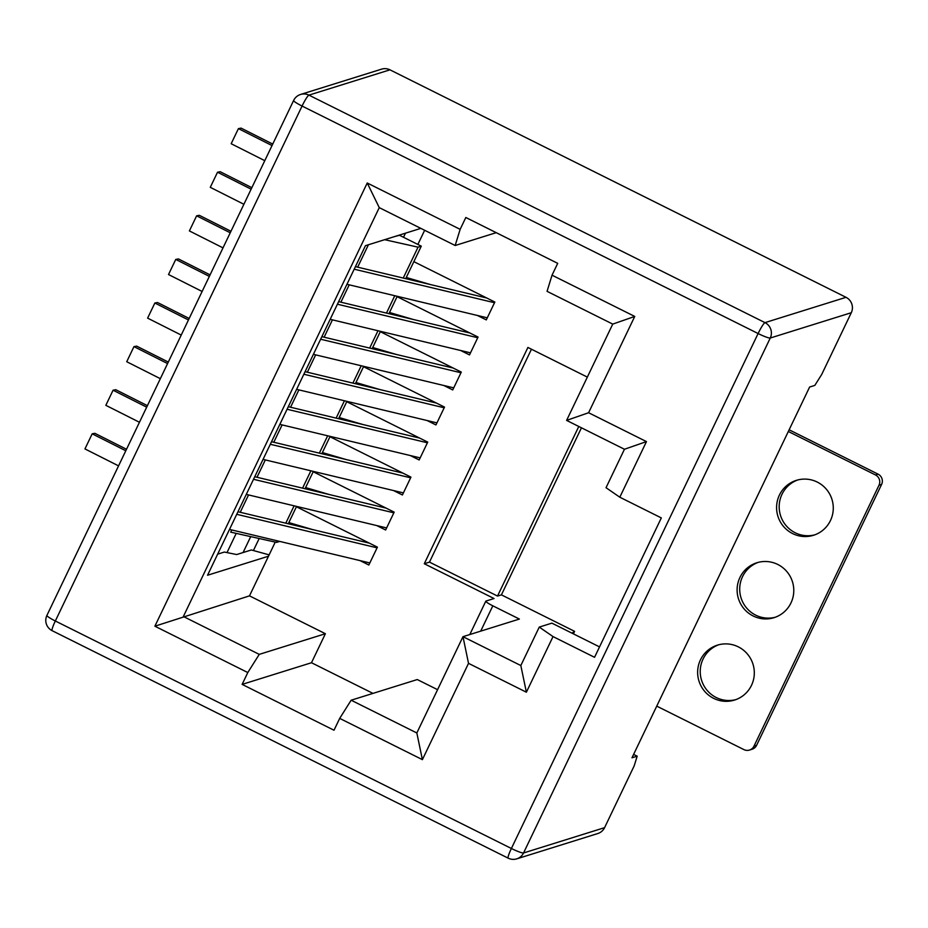 <?xml version="1.0" encoding="UTF-8"?>
<svg xmlns="http://www.w3.org/2000/svg" width="928" height="928" viewBox="0 0 928 928"><rect width="100%" height="100%" fill="white"/><g stroke="black" fill="none" stroke-linecap="round" stroke-linejoin="round"><path stroke-width="1.39" d="M633.615 754.394L637.176 756.169L634.184 765.867L604.58 827.66A11.507 11.322 72.7 0 1 597.794 833.541L516.757 858.852A11.507 11.322 72.7 0 0 523.543 852.971L604.58 827.66M851.301 312.713L770.263 338.024A11.507 1.404 -154.4 0 1 758.106 333.535L302.064 106.047A11.507 1.404 -154.4 0 1 293.631 100.468L46.91 615.415A11.507 1.404 25.6 0 0 55.332 620.994L511.386 848.482L758.106 333.535A11.507 1.485 -63.5 0 1 764.985 322.631L846.023 297.32A11.507 11.322 72.7 0 1 851.301 312.713L821.686 374.506L814.807 385.41L809.622 387.034L631.991 757.793L637.176 756.169M253.414 550.536L259.179 538.507M403.506 237.278L405.466 233.172M243.89 204.276L210.285 187.328L217.523 172.225L220.203 171.726L251.848 187.676M251.128 189.173L217.523 172.225M202.118 291.473L168.513 274.526L175.752 259.422L178.431 258.924L210.064 274.874M209.345 276.37L175.752 259.422M160.335 378.67L126.73 361.723L133.968 346.62L136.648 346.121L168.293 362.071M167.574 363.567L133.968 346.62M118.552 465.868L84.958 448.92L92.185 433.817L94.876 433.318L126.51 449.268M125.79 450.764L92.185 433.817M139.444 422.263L105.838 405.327L113.077 390.212L115.768 389.714L147.401 405.664M146.682 407.16L113.077 390.212M181.227 335.066L147.622 318.13L154.86 303.015L157.54 302.516L189.173 318.466M188.465 319.963L154.86 303.015M222.998 247.869L189.393 230.921L196.632 215.818L199.323 215.319L230.956 231.269M230.237 232.766L196.632 215.818M264.782 160.672L231.176 143.724L238.415 128.621L241.094 128.122L272.728 144.072M272.02 145.568L238.415 128.621M269.132 554.863L251.349 549.968L236.675 554.55L224.332 552.056L217.662 554.144M420.836 228.381L365.458 245.676L207.547 575.244L268.494 556.208L275.245 542.103M312.516 529.552L288.828 522.592M359.983 560.593L368.845 565.013L377.406 547.16L296.415 506.758M572.008 633.174L574.594 631.353L573.388 633.859M574.594 631.353L501.422 594.86L497.524 596.066L429.467 562.113L424.282 563.737L494.044 598.537L485.947 601.066A9.593 1.172 25.6 0 0 485.808 601.17A9.593 1.172 25.6 0 0 492.826 605.822L519.378 619.057L462.979 636.678L416.834 732.969L351.155 700.211L417.275 679.551L437.575 689.678M581.45 427.808L501.422 594.86M429.966 284.432L406.267 277.472M413.18 319.452L389.493 312.492M396.407 354.473L372.72 347.513M379.633 389.482L355.934 382.522M362.848 424.502L339.161 417.542M346.074 459.522L322.387 452.562M329.301 494.531L305.602 487.571M520.828 665.538L462.979 636.678L468.524 663.346L526.385 692.207L520.828 665.538L539.261 627.084L553.03 636.585L594.546 657.302L661.328 517.917L619.811 497.211L646.456 441.6L588.596 412.74L634.74 316.436L612.735 324.104L547.056 291.334L552.032 275.187L634.74 316.436M599.534 646.897L551.893 623.14L539.261 627.084M749.476 750.056L752.074 749.244A7.668 7.552 -107.3 0 0 756.598 745.323L881.6 484.416L879.002 485.228L754 746.135A7.668 7.552 -107.3 0 1 743.908 749.604L656.746 706.127M879.002 485.228A7.668 7.552 -107.3 0 0 875.487 474.962L788.324 431.485M817.266 482.073A28.768 28.304 72.7 0 1 813.508 535.282A28.768 28.304 72.7 0 1 776.655 505.516A28.768 28.304 72.7 0 1 817.266 482.073M777.792 564.468A28.768 28.304 72.7 0 1 774.033 617.665A28.768 28.304 72.7 0 1 737.18 587.9A28.768 28.304 72.7 0 1 777.792 564.468M738.317 646.862A28.768 28.304 72.7 0 1 734.558 700.06A28.768 28.304 72.7 0 1 697.705 670.294A28.768 28.304 72.7 0 1 738.317 646.862M881.6 484.416A7.668 7.552 -107.3 0 0 878.085 474.15L789.136 429.792M46.91 615.415A11.507 11.507 0 0 0 52.142 630.68A11.507 1.485 116.5 0 1 55.332 620.994L302.064 106.047A11.507 1.485 116.5 0 1 308.943 95.132A11.507 11.322 72.7 0 0 300.568 94.459L381.605 69.148A11.507 11.322 72.7 0 1 389.969 69.832L308.943 95.132L764.985 322.631A11.507 11.322 72.7 0 1 770.263 338.024L523.543 852.971A11.507 1.404 25.6 0 1 511.386 848.482A11.507 1.485 -63.5 0 0 508.196 858.168A11.507 11.507 0 0 0 516.757 858.852M846.023 297.32L389.969 69.832M250.711 536.616L243.078 552.554M384.61 239.691L418.041 247.161L421.277 246.152L399.492 235.283L394.446 236.617M288.272 523.752L296.577 506.41M305.045 488.743L313.362 471.401M321.83 453.722L330.136 436.38M338.604 418.714L346.91 401.36M355.378 383.693L363.683 366.351M372.151 348.673L380.468 331.331M388.936 313.664L397.242 296.31M405.71 278.644L421.277 246.152M279.734 541.418L276.579 542.393L230.712 532.15L231.768 529.958M418.041 247.161L403.239 278.052M394.771 295.73L386.466 313.072M377.998 330.739L369.68 348.081M361.212 365.76L352.907 383.102M344.439 400.768L336.133 418.122M327.665 435.789L319.348 453.131M310.88 470.809L302.574 488.151M294.106 505.818L285.801 523.172M277.333 540.838L276.579 542.393M227 552.601L236.211 533.38M240.236 512.279L248.542 494.937M257.01 477.259L265.327 459.917M273.795 442.25L282.1 424.908M290.568 407.23L298.874 389.888M307.342 372.209L315.659 354.867M324.127 337.2L332.433 319.858M340.901 302.18L349.206 284.838M357.674 267.171L368.416 244.748M470.496 352.849L330.171 319.313M338.639 301.646L469.962 333.024M477.734 337.734L337.409 304.21M487.281 317.828L346.944 284.293M355.412 266.626L486.736 298.004M494.52 302.725L354.183 269.19M369.843 562.948L229.506 529.412M237.974 511.746L369.298 543.124M377.081 547.833L236.744 514.309M386.616 527.928L246.291 494.392M254.759 476.725L386.071 508.103M393.855 512.824L253.518 479.289M403.39 492.907L263.065 459.383M271.533 441.705L402.856 473.083M410.628 477.804L270.303 444.28M420.175 457.898L279.838 424.363M288.306 406.696L419.63 438.074M427.402 442.784L287.077 409.26M436.949 422.878L296.612 389.342M305.08 371.676L436.404 403.054M444.187 407.775L303.85 374.239M453.722 387.858L313.397 354.334M321.865 336.655L453.189 368.033M460.961 372.754L320.636 339.23M268.494 556.208L249.493 595.857L154.883 626.203L247.799 672.545L259.26 654.368L183.373 616.505L379.262 207.64L367.233 183.002L154.883 626.203M376.756 525.573L385.63 529.992L394.18 512.14L313.188 471.749M393.53 490.552L402.404 494.984L410.953 477.131L329.974 436.728M410.315 455.544L419.178 459.963L427.727 442.111L346.747 401.708M427.089 420.523L435.951 424.943L444.512 407.09L363.521 366.699M443.862 385.503L452.736 389.934L461.286 372.082L380.294 331.679M460.648 350.494L469.51 354.914L478.059 337.061L397.08 296.658M477.421 315.474L486.284 319.893L494.844 302.041L413.853 261.65M417.867 244.447L424.653 230.283M587.343 377.104L527.904 347.455L424.282 563.737M372.963 693.39L311.483 662.731L242.127 684.388L334.01 730.232L339.694 718.388L351.155 700.211M259.26 654.368L325.392 633.72L311.483 662.731M325.392 633.72L249.493 595.857M496.225 232.673L455.161 245.502L379.262 207.64M455.161 245.502L460.149 229.344L367.233 183.002M247.799 672.545L242.127 684.388M416.834 732.969L422.391 759.638L468.524 663.346M526.385 692.207L553.03 636.585M646.456 441.6L624.451 449.256L606.03 487.71L619.811 497.211M624.451 449.256L566.602 420.396L612.735 324.104M578.782 426.474L497.524 596.066M531.454 349.23L429.467 562.113M566.602 420.396L588.596 412.74M552.032 275.187L557.705 263.343L465.821 217.5L460.149 229.344M339.694 718.388L422.391 759.638M814.796 534.841A28.768 28.304 72.7 0 1 779.207 505.389A28.768 28.304 72.7 0 1 797.662 479.996M775.321 617.236A28.768 28.304 72.7 0 1 739.732 587.784A28.768 28.304 72.7 0 1 758.188 562.38M735.834 699.619A28.768 28.304 72.7 0 1 700.257 670.178A28.768 28.304 72.7 0 1 718.713 644.774M875.487 474.962L878.085 474.15M492.826 605.822L480.692 631.144M754 746.135L756.598 745.323M469.812 634.543L485.808 601.17M300.568 94.459A11.507 11.507 0 0 0 293.631 100.468M52.142 630.68L508.196 858.168"/></g></svg>
